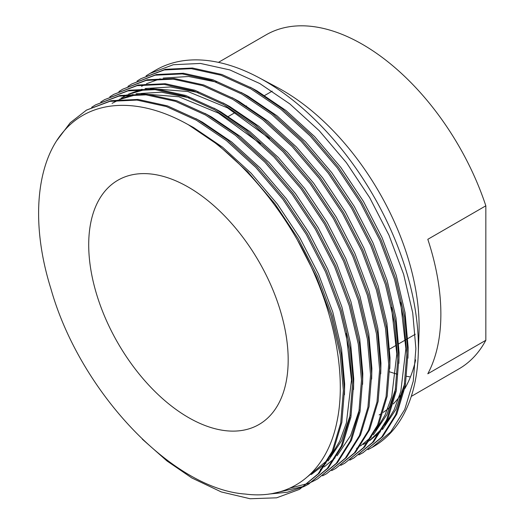 <?xml version="1.0" encoding="UTF-8"?>
<svg xmlns="http://www.w3.org/2000/svg" width="525" height="525" viewBox="0 0 525 525"><rect width="100%" height="100%" fill="white"/><g stroke="black" fill="none" stroke-linecap="round" stroke-linejoin="round"><path stroke-width="0.79" d="M146.081 75.869L149.979 73.461L173.309 64.719L200.432 63.44L229.858 69.923L259.842 83.573L289.833 103.917L319.259 130.738L346.382 162.658L369.712 197.708L388.946 235.121L403.613 274.227L412.716 312.788L415.885 348.613L413.267 381.091L404.749 409.48L390.666 431.99L371.982 447.51L367.94 449.676M149.979 73.461L155.873 70.055A217.468 125.56 60 0 1 258.576 77.483A217.468 125.56 60 0 1 264.607 80.824A217.468 125.56 60 0 1 418.261 354.067A217.468 125.56 60 0 1 373.341 446.729L371.982 447.51M372.652 447.116A217.468 125.56 60 0 1 368.563 449.249M297.176 239.584C332.148 300.805 347.478 370.945 337.122 420.879C327.285 471.516 292.077 500.128 245.411 494.064C172.325 489.169 79.662 391.158 50.905 288.737C30.673 224.411 35.825 163.721 63.21 131.919C90.32 99.337 138.252 96.436 188.442 124.799A217.468 125.56 60 0 1 297.176 239.584L316.411 276.997L331.078 316.109L340.18 354.67L343.35 390.488L340.732 422.966L332.213 451.356L318.13 473.872L299.447 489.392L276.655 497.812L250.117 498.75L221.274 491.932L191.842 477.967L166.963 460.95L142.314 439.169M188.442 124.799L218.433 145.136L247.859 171.964L274.975 203.884L298.312 238.927L317.546 276.34L332.213 315.453L341.309 354.014L344.485 389.832L341.86 422.31L333.349 450.699L319.266 473.215L299.447 489.392M56.982 140.333L70.238 122.752L86.507 110.099L109.843 101.364L136.966 100.085L166.392 106.568L196.376 120.218L226.36 140.556L255.793 167.383L282.909 199.303L306.246 234.347L325.48 271.76L340.148 310.872L349.243 349.433L352.419 385.252L349.794 417.729L341.283 446.119L327.2 468.635L308.51 484.155L304.467 486.314M303.883 486.603L287.326 492.253L268.8 494.071M86.507 110.099L110.978 100.708L138.095 99.428L167.521 105.912L197.512 119.562L227.496 139.906L256.922 166.727L284.045 198.647L307.381 233.697L326.616 271.11L341.283 310.216L350.378 348.777L353.555 384.602L350.93 417.08L342.412 445.469L328.328 467.978L308.51 484.155M309.074 483.827L305.012 485.953M304.421 486.235L273.053 493.395M91.678 107.277L95.576 104.869L118.906 96.127L146.029 94.854L175.455 101.332L205.446 114.982L235.43 135.325L264.856 162.146L291.979 194.066L315.315 229.117L334.55 266.529L349.21 305.635L358.312 344.197L361.482 380.021L358.864 412.499L350.346 440.888L336.262 463.398L317.579 478.918L313.537 481.084M312.946 481.373L308.739 483.236M308.123 483.479L289.892 488.132M95.576 104.869L120.041 95.471L147.164 94.198L176.59 100.682L206.574 114.325L236.565 134.669L265.991 161.49L293.114 193.41L316.444 228.46L335.678 265.873L350.346 304.986L359.448 343.54L362.617 379.365L359.999 411.843L351.481 440.232L337.398 462.748L317.579 478.918M100.748 102.047L104.639 99.632L127.975 90.891L155.098 89.618L184.524 96.101L214.508 109.751L244.499 130.088L273.925 156.909L301.048 188.829L324.378 223.88L343.613 261.293L358.28 300.405L367.382 338.96L370.552 374.784L367.927 407.262L359.415 435.652L345.332 458.167L326.648 473.688L322.606 475.847M104.646 99.632L129.111 90.241L156.233 88.961L185.66 95.445L215.644 109.095L245.628 129.432L275.061 156.26L302.177 188.18L325.513 223.223L344.748 260.636L359.415 299.749L368.511 338.31L371.687 374.128L369.062 406.606L360.544 434.995L346.467 457.511L326.642 473.688M109.81 96.81L113.708 94.395L137.045 85.66L164.161 84.381L193.594 90.864L223.578 104.514L253.562 124.852L282.988 151.679L310.111 183.599L333.447 218.643L352.682 256.056L367.349 295.168L376.445 333.729L379.621 369.548L376.996 402.025L368.478 430.415L354.401 452.931L335.711 468.451L331.669 470.61M113.708 94.395L138.173 85.004L165.296 83.724L194.723 90.208L224.713 103.858L254.697 124.202L284.123 151.023L311.246 182.943L334.582 217.993L353.817 255.406L368.478 294.512L377.58 333.073L380.75 368.898L378.131 401.376L369.613 429.765L355.53 452.274L335.711 468.451M118.88 91.573L122.778 89.165L146.107 80.423L173.23 79.144L202.657 85.627L232.647 99.278L262.631 119.621L292.058 146.442L319.18 178.362L342.51 213.412L361.751 250.825L376.412 289.931L385.514 328.493L388.684 364.317L386.065 396.795L377.547 425.184L363.464 447.694L344.781 463.214L340.738 465.38M122.778 89.165L147.243 79.767L174.366 78.494L203.792 84.978L233.776 98.621L263.767 118.965L293.193 145.786L320.316 177.706L343.645 212.756L362.88 250.169L377.547 289.282L386.649 327.836L389.819 363.661L387.194 396.139L378.683 424.528L364.599 447.044L344.781 463.214M127.949 86.343L131.841 83.928L155.177 75.187L182.3 73.913L211.726 80.397L241.71 94.041L271.701 114.384L301.127 141.205L328.25 173.125L351.579 208.176L370.814 245.588L385.481 284.701L394.583 323.256L397.753 359.08L395.128 391.558L386.617 419.947L372.533 442.463L353.843 457.984L349.808 460.143M131.841 83.928L156.312 74.537L183.428 73.257L212.861 79.741L242.845 93.391L272.829 113.728L302.256 140.556L329.378 172.476L352.715 207.519L371.949 244.932L386.617 284.045L395.712 322.606L398.888 358.424L396.263 390.902L387.745 419.291L373.662 441.807L353.843 457.984M354.408 457.649L350.346 459.775M137.012 81.106L140.91 78.691L164.246 69.956L191.363 68.677L220.789 75.16L250.779 88.81L280.763 109.147L310.19 135.975L337.312 167.895L360.649 202.939L379.883 240.352L394.551 279.464L403.646 318.025L406.822 353.843L404.197 386.321L395.679 414.711L381.596 437.227L362.913 452.747L358.87 454.906M140.91 78.691L165.375 69.3L192.498 68.02L221.924 74.504L251.915 88.154L281.899 108.498L311.325 135.319L338.448 167.239L361.777 202.282L381.019 239.702L395.679 278.808L404.782 317.369L407.951 353.194L405.333 385.672L396.815 414.061L382.732 436.57L362.913 452.747M363.477 452.419L359.415 454.538M188.442 417.526A141.048 81.434 60 0 1 96.298 293.232A141.048 81.434 60 0 1 117.922 180.213A141.048 81.434 60 0 1 188.442 187.195A141.048 81.434 60 0 1 280.586 311.489A141.048 81.434 60 0 1 258.969 424.515A141.048 81.434 60 0 1 188.442 417.526M258.576 77.483L277.39 87.491A192.852 111.346 60 0 1 282.739 90.457A192.852 111.346 60 0 1 419.002 332.771L418.261 354.067M415.656 359.861A192.852 111.346 60 0 1 404.755 388.684M403.22 391.237A192.852 111.346 60 0 1 393.251 403.981M391.926 405.293A192.852 111.346 60 0 1 383.243 412.374M380.336 414.238A192.852 111.346 60 0 1 379.162 414.934M218.433 62.363L266.103 34.84A192.852 111.346 60 0 1 362.526 44.395A192.852 111.346 60 0 1 485.835 205.813L427.809 239.315A192.852 111.346 60 0 1 427.809 373.787L485.835 340.285A192.852 111.346 60 0 1 458.955 368.872L411.285 396.395M410.419 376.937A192.852 111.346 60 0 1 406.724 376.333M397.287 374.187A192.852 111.346 60 0 1 389.714 371.851M485.835 340.285L485.835 205.813M346.172 333.598L351.474 380.133L346.402 422.887L339.734 441.177L330.481 456.638M328 459.762L307.716 476.582M112.081 103.353L118.46 100.078M120.054 99.382L137.235 94.415M141.369 93.824L178.835 96.764L218.479 113.124L260.42 143.699M121.144 98.116L127.522 94.848M129.117 94.146L146.304 89.178M150.432 88.587L187.898 91.527L227.542 107.888L269.489 138.469M391.506 307.427L396.815 353.955L391.735 396.716L385.068 414.999L375.815 430.461M400.575 302.19L405.877 348.725L400.805 391.479L394.137 409.769L384.877 425.23M382.403 428.348L369.948 440.16M368.583 441.144L363.412 444.445M186.27 123.598L193.541 127.522L222.58 147.21L251.081 173.171L277.344 204.061L299.939 237.989L318.57 274.201L332.778 312.06L341.598 349.381L344.676 384.057L344.459 394.807M195.759 118.584L202.611 122.286L231.65 141.973L260.144 167.934L286.414 198.831L309.008 232.752L327.639 268.971L341.847 306.823L350.667 344.151L353.745 378.82L353.528 389.57M350.234 415.177L341.565 440.783L328.033 461.009M325.999 463.155L311.272 474.548M204.829 113.347L211.68 117.049L240.713 136.736L269.213 162.697L295.477 193.594L318.078 227.515L336.709 263.734L350.91 301.593L359.73 338.914L362.808 373.59L362.598 384.339M359.303 409.94L350.634 435.547L337.102 455.772M335.062 457.918L324.207 466.902M322.96 467.716L320.342 469.311M114.345 102.04L117.862 100.144M119.241 99.461L133.002 94.48M136.014 93.772L161.497 92.197L189.197 97.781M213.898 108.111L220.743 111.818L249.782 131.506L278.283 157.467L304.546 188.357L327.141 222.285L345.772 258.497L359.979 296.356L368.799 333.677L371.877 368.353L371.661 379.102M123.414 96.81L126.932 94.907M128.31 94.224L142.072 89.243M145.077 88.535L170.559 86.96L198.266 92.544M222.961 102.88L229.812 106.582L258.851 126.269L287.346 152.23L313.609 183.127L336.21 217.048L354.841 253.267L369.049 291.119L377.862 328.447L380.947 363.116L380.73 373.866M232.03 97.643L238.875 101.345L267.914 121.032L296.415 146.993L322.678 177.89L345.279 211.811L363.904 248.03L378.112 285.889L386.932 323.21L390.009 357.886L389.799 368.635M141.547 86.336L145.064 84.44M146.442 83.757L160.204 78.776M163.216 78.067L188.698 76.493L216.398 82.077M241.093 92.407L247.944 96.114L276.983 115.802L305.478 141.763L331.748 172.653L354.342 206.581L372.973 242.793L387.181 280.652L396.001 317.973L399.079 352.649L398.862 363.398M395.568 388.999L386.899 414.606L373.367 434.838M371.333 436.977L360.478 445.961M359.231 446.782L356.606 448.37M250.162 87.176L257.014 90.877L286.053 110.565L314.547 136.526L340.81 167.423L363.412 201.344L382.042 237.556L396.25 275.415L405.064 312.743L408.148 347.412L407.932 358.162M404.637 383.768L395.968 409.369L382.436 429.601M380.395 431.747L369.541 440.731M368.294 441.545L365.676 443.139M227.994 116.662L235.239 112.475M246.127 106.188L246.573 105.932M264.705 95.465L272.193 91.14M389.222 349.315L396.546 345.083M398.81 343.777L406.219 339.498M407.354 338.842L415.288 334.261"/></g></svg>
